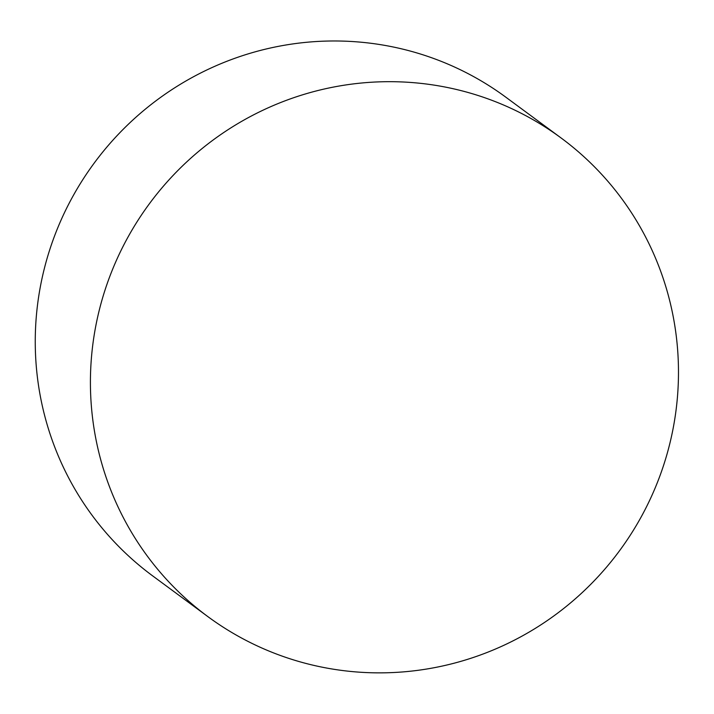 <?xml version="1.0" encoding="UTF-8"?>
<svg xmlns="http://www.w3.org/2000/svg" width="714" height="714" viewBox="0 0 714 714"><rect width="100%" height="100%" fill="white"/><g stroke="black" fill="none" stroke-linecap="round" stroke-linejoin="round"><path stroke-width="1.07" d="M561.043 137.936L505.878 97.229A297.435 292.169 126.4 0 0 94.186 163.104A297.435 292.169 126.4 0 0 152.689 575.903L207.854 616.61A297.435 292.169 126.4 0 0 282.378 656.193A297.435 292.169 126.4 0 0 642.573 514.375A297.435 292.169 126.4 0 0 561.043 137.936A297.435 292.169 126.4 0 0 149.351 203.802A297.435 292.169 126.4 0 0 207.854 616.61"/></g></svg>
